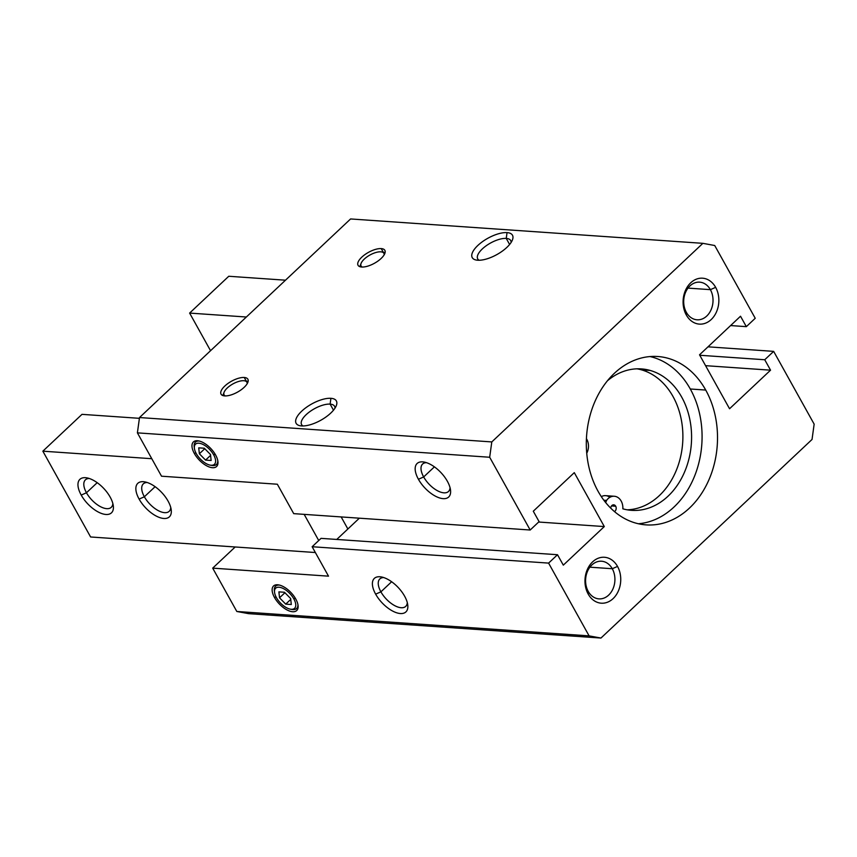 <?xml version="1.0" encoding="UTF-8"?>
<svg xmlns="http://www.w3.org/2000/svg" width="857" height="857" viewBox="0 0 857 857"><rect width="100%" height="100%" fill="white"/><g stroke="black" fill="none" stroke-linecap="round" stroke-linejoin="round"><path stroke-width="1.29" d="M423.669 476.953L418.42 479.256A23.021 11.12 -133.3 0 0 439.18 497.81A23.021 11.12 -133.3 0 0 450.514 490.033A23.021 11.12 -133.3 0 0 447.365 481.259A23.021 11.12 -133.3 0 0 424.204 462.073A23.021 11.12 -133.3 0 0 418.42 479.256L423.669 476.953A18.865 9.116 -133.3 0 0 448.468 491.511A18.865 9.116 -133.3 0 0 450.054 487.697A18.865 9.116 46.7 0 1 439.598 491.747A18.865 9.116 46.7 0 1 423.669 476.953L434.403 466.851L423.669 476.953A18.865 9.116 46.7 0 1 426.507 462.673A18.865 9.116 -133.3 0 0 422.608 464.033A18.865 9.116 -133.3 0 0 423.669 476.953M380.904 591.844L375.645 594.147A23.021 11.12 -133.3 0 0 396.416 612.701A23.021 11.12 -133.3 0 0 407.75 604.924A23.021 11.12 -133.3 0 0 404.6 596.151A23.021 11.12 -133.3 0 0 381.44 576.965A23.021 11.12 -133.3 0 0 375.645 594.147L380.904 591.844A18.865 9.116 -133.3 0 0 405.693 606.402A18.865 9.116 -133.3 0 0 407.289 602.6A18.865 9.116 46.7 0 1 396.834 606.649A18.865 9.116 46.7 0 1 380.904 591.844L391.638 581.742L380.904 591.844A18.865 9.116 46.7 0 1 383.743 577.575A18.865 9.116 -133.3 0 0 379.844 578.925A18.865 9.116 -133.3 0 0 380.904 591.844M477.692 260.228A23.021 9.32 -29.1 0 0 497.874 254.015A23.021 9.32 -29.1 0 0 512.4 239.992A23.021 9.32 -29.1 0 0 507.044 232.611L506.241 238.417A18.865 7.638 150.9 0 1 511.104 242.467A18.865 7.638 -29.1 0 0 510.697 240.56A18.865 7.638 -29.1 0 0 506.241 238.417L509.615 244.481L506.241 238.417A18.865 7.638 -29.1 0 0 486.112 245.83A18.865 7.638 -29.1 0 0 477.724 258.91A18.865 7.638 -29.1 0 0 479.127 260.26A18.865 7.638 150.9 0 1 484.344 247.17A18.865 7.638 150.9 0 1 506.241 238.417L507.044 232.611A23.021 9.32 -29.1 0 0 478.624 244.748A23.021 9.32 -29.1 0 0 476.353 260.067A23.021 9.32 -29.1 0 0 477.692 260.228A23.021 9.32 150.9 0 1 477.885 245.413A23.021 9.32 150.9 0 1 507.044 232.611A23.021 9.32 150.9 0 1 506.841 247.416A23.021 9.32 150.9 0 1 477.692 260.228M301.568 425.929A23.021 9.32 -29.1 0 0 321.75 419.716A23.021 9.32 -29.1 0 0 336.276 405.693A23.021 9.32 -29.1 0 0 330.92 398.312L330.116 404.118A18.865 7.638 150.9 0 1 334.98 408.168A18.865 7.638 -29.1 0 0 334.573 406.261A18.865 7.638 -29.1 0 0 330.116 404.118L333.491 410.182L330.116 404.118A18.865 7.638 -29.1 0 0 309.988 411.542A18.865 7.638 -29.1 0 0 301.6 424.611A18.865 7.638 -29.1 0 0 303.003 425.961A18.865 7.638 150.9 0 1 308.22 412.87A18.865 7.638 150.9 0 1 330.116 404.118L330.92 398.312A23.021 9.32 -29.1 0 0 302.5 410.449A23.021 9.32 -29.1 0 0 300.218 425.768A23.021 9.32 -29.1 0 0 301.568 425.929A23.021 9.32 150.9 0 1 301.76 411.124A23.021 9.32 150.9 0 1 330.92 398.312A23.021 9.32 150.9 0 1 330.716 413.128A23.021 9.32 150.9 0 1 301.568 425.929M710.389 289.655L688.01 288.102L710.389 289.655A18.865 14.644 -86 0 1 706.757 316.04A18.865 14.644 -86 0 1 686.328 312.291A18.865 14.644 94 0 0 697.062 319.8A18.865 14.644 94 0 0 711.053 309.848A18.865 14.644 94 0 0 710.389 289.655L715.649 287.341L710.389 289.655A18.865 14.644 94 0 0 699.666 282.157A18.865 14.644 94 0 0 685.675 292.098A18.865 14.644 94 0 0 686.328 312.291L686.296 314.969A23.021 17.868 94 0 0 711.203 319.543A23.021 17.868 94 0 0 715.649 287.341A23.021 17.868 94 0 0 690.742 282.767A23.021 17.868 94 0 0 686.296 314.969L686.328 312.291A18.865 14.644 -86 0 1 689.971 285.906A18.865 14.644 -86 0 1 710.389 289.655M612.284 568.727L589.895 567.184L612.284 568.727A18.865 14.644 -86 0 1 608.641 595.122A18.865 14.644 -86 0 1 588.213 591.362A18.865 14.644 94 0 0 598.947 598.872A18.865 14.644 94 0 0 612.937 588.92A18.865 14.644 94 0 0 612.284 568.727L617.533 566.423L612.284 568.727A18.865 14.644 94 0 0 601.55 561.228A18.865 14.644 94 0 0 587.559 571.18A18.865 14.644 94 0 0 588.213 591.362L588.181 594.04A23.021 17.868 94 0 0 613.098 598.615A23.021 17.868 94 0 0 617.533 566.423A23.021 17.868 94 0 0 592.626 561.838A23.021 17.868 94 0 0 588.181 594.04L588.213 591.362A18.865 14.644 -86 0 1 591.855 564.977A18.865 14.644 -86 0 1 612.284 568.727M381.236 248.605L383.25 252.226L381.236 248.605A15.34 6.213 -29.1 0 0 364.868 254.647A15.34 6.213 -29.1 0 0 358.044 265.274A15.34 6.213 -29.1 0 0 361.675 267.02A15.34 6.213 -29.1 0 0 378.044 260.989A15.34 6.213 -29.1 0 0 384.857 250.351A15.34 6.213 -29.1 0 0 381.236 248.605A15.34 6.213 150.9 0 1 381.108 258.482A15.34 6.213 150.9 0 1 361.675 267.02A15.34 6.213 150.9 0 1 361.804 257.143A15.34 6.213 150.9 0 1 381.236 248.605M383.283 252.29A15.34 6.213 150.9 0 1 385.093 252.633A15.34 6.213 -29.1 0 0 384.182 252.397L381.558 251.926A13.048 5.281 150.9 0 1 384.14 254.883A13.048 5.281 -29.1 0 0 380.797 251.829A13.048 5.281 150.9 0 1 381.558 251.926M244.256 377.487L246.27 381.108L244.256 377.487A15.34 6.213 -29.1 0 0 227.876 383.518A15.34 6.213 -29.1 0 0 221.063 394.156A15.34 6.213 -29.1 0 0 224.684 395.902A15.34 6.213 -29.1 0 0 241.063 389.871A15.34 6.213 -29.1 0 0 247.877 379.233A15.34 6.213 -29.1 0 0 244.256 377.487A15.34 6.213 150.9 0 1 244.116 387.364A15.34 6.213 150.9 0 1 224.684 395.902A15.34 6.213 150.9 0 1 224.813 386.025A15.34 6.213 150.9 0 1 244.256 377.487M246.302 381.172A15.34 6.213 150.9 0 1 248.112 381.515A15.34 6.213 -29.1 0 0 247.191 381.279L244.566 380.797A13.048 5.281 150.9 0 1 247.148 383.754A13.048 5.281 -29.1 0 0 243.806 380.712A13.048 5.281 150.9 0 1 244.566 380.797M705.729 390.064L690.292 388.992A84.393 65.507 -86 0 1 695.081 474.842A84.393 65.507 -86 0 1 638.411 523.756A84.393 65.507 94 0 0 695.081 474.842A84.393 65.507 94 0 0 690.292 388.992A84.393 65.507 94 0 0 649.981 356.555A84.393 65.507 -86 0 1 690.292 388.992L705.729 390.064A84.393 65.507 94 0 0 657.748 356.501A84.393 65.507 94 0 0 595.165 401.001A84.393 65.507 94 0 0 598.1 491.329A84.393 65.507 94 0 0 646.092 524.88A84.393 65.507 94 0 0 708.675 480.381A84.393 65.507 94 0 0 705.729 390.064A84.393 65.507 -86 0 1 689.446 508.105A84.393 65.507 -86 0 1 598.1 491.329A84.393 65.507 -86 0 1 614.394 373.277A84.393 65.507 -86 0 1 705.729 390.064M641.411 369.828L650.099 370.428A70.885 55.019 94 0 0 641.368 368.906A70.885 55.019 94 0 0 607.399 380.808A70.885 55.019 -86 0 1 650.099 370.428A70.885 55.019 -86 0 1 689.874 454.703A70.885 55.019 -86 0 1 622.846 508.822A12.127 9.406 94 0 0 617.222 497.081A12.127 9.406 94 0 0 606.552 500.413L603.864 500.231L606.552 500.413L605.695 502.588L606.552 500.413A12.127 9.406 -86 0 1 614.287 496.257A12.127 9.406 -86 0 1 622.846 508.822A70.885 55.019 94 0 0 631.577 510.344A70.885 55.019 94 0 0 690.796 449.089A70.885 55.019 94 0 0 650.099 370.428L641.411 369.828A70.885 55.019 -86 0 1 682.429 445.704A70.885 55.019 -86 0 1 627.249 509.819A70.885 55.019 94 0 0 682.429 445.704A70.885 55.019 94 0 0 641.411 369.828A70.885 55.019 94 0 0 637.008 368.821A70.885 55.019 -86 0 1 641.411 369.828M615.701 506.23L611.512 505.941L615.701 506.23A3.524 2.742 -86 0 1 614.469 511.575A3.524 2.742 94 0 0 615.701 506.23A3.524 2.742 94 0 0 613.698 504.827A3.524 2.742 94 0 0 610.72 508.137A3.524 2.742 -86 0 1 612.755 504.977A3.524 2.742 -86 0 1 615.701 506.23M210.179 465.137A13.808 6.674 46.7 0 1 196.285 453.632A13.808 6.674 -133.3 0 0 211.111 465.265A13.808 6.674 -133.3 0 0 213.661 454.831L215.128 454.178L213.661 454.831A13.808 6.674 46.7 0 1 210.179 465.137L211.733 465.437A15.34 7.413 -133.3 0 0 217.764 460.573A15.34 7.413 46.7 0 1 210.918 465.244M195.857 452.828L194.357 453.492A16.883 8.152 -133.3 0 0 209.579 467.097A16.883 8.152 -133.3 0 0 217.892 461.398A16.883 8.152 -133.3 0 0 215.589 454.96A16.883 8.152 -133.3 0 0 198.599 440.894A16.883 8.152 -133.3 0 0 194.357 453.492L195.857 452.828M290.341 609.166A13.808 6.674 46.7 0 1 276.447 597.661A13.808 6.674 -133.3 0 0 291.273 609.284A13.808 6.674 -133.3 0 0 293.822 598.861L295.301 598.207L293.822 598.861A13.808 6.674 46.7 0 1 290.341 609.166L291.905 609.456A15.34 7.413 -133.3 0 0 297.925 604.603A15.34 7.413 46.7 0 1 291.08 609.273M276.029 596.858L274.519 597.522A16.883 8.152 -133.3 0 0 289.752 611.127A16.883 8.152 -133.3 0 0 298.054 605.428A16.883 8.152 -133.3 0 0 295.751 598.989A16.883 8.152 -133.3 0 0 278.761 584.924A16.883 8.152 -133.3 0 0 274.519 597.522L276.029 596.858M278.9 591.876L279.532 597.811L284.931 592.723L279.532 597.811L285.724 604.131L290.759 599.397L285.724 604.131L291.294 604.517L290.673 598.582L284.47 592.262L278.9 591.876L284.47 592.262L290.673 598.582L291.294 604.517L285.724 604.131L279.532 597.811L278.9 591.876M198.738 447.847L199.36 453.782L204.769 448.704L199.36 453.782L205.562 460.102L210.597 455.367L205.562 460.102L211.133 460.488L210.511 454.553L204.309 448.232L198.738 447.847L204.309 448.232L210.511 454.553L211.133 460.488L205.562 460.102L199.36 453.782L198.738 447.847M213.661 454.831A13.808 6.674 -133.3 0 0 198.824 443.198A13.808 6.674 -133.3 0 0 196.285 453.632A13.808 6.674 46.7 0 1 194.4 448.361A13.808 6.674 46.7 0 1 201.191 443.701A13.808 6.674 46.7 0 1 213.661 454.831M194.335 447.622A15.34 7.413 46.7 0 1 199.413 441.076A15.34 7.413 -133.3 0 0 194.196 446.797L194.4 448.361M293.822 598.861A13.808 6.674 -133.3 0 0 278.996 587.227A13.808 6.674 -133.3 0 0 276.447 597.661A13.808 6.674 46.7 0 1 274.561 592.391A13.808 6.674 46.7 0 1 281.364 587.731A13.808 6.674 46.7 0 1 293.822 598.861M274.497 591.641A15.34 7.413 46.7 0 1 279.575 585.106A15.34 7.413 -133.3 0 0 274.369 590.816L274.561 592.391M586.734 453.246A12.127 9.406 94 0 0 586.424 438.677A12.127 9.406 -86 0 1 586.734 453.246M614.287 496.257L605.599 495.657A12.127 9.406 94 0 0 601.325 496.632A12.127 9.406 -86 0 1 609.852 497.328M243.806 380.712A13.048 5.281 -29.1 0 0 228.476 386.914A13.048 5.281 -29.1 0 0 225.295 395.923A13.048 5.281 150.9 0 1 224.138 392.174A13.048 5.281 150.9 0 1 232.365 384.236A13.048 5.281 150.9 0 1 243.806 380.712M224.138 392.174L223.152 394.659A15.34 6.213 -29.1 0 0 222.874 395.559A15.34 6.213 150.9 0 1 223.838 393.309M380.797 251.829A13.048 5.281 -29.1 0 0 365.468 258.043A13.048 5.281 -29.1 0 0 362.275 267.041A13.048 5.281 150.9 0 1 361.118 263.292A13.048 5.281 150.9 0 1 369.356 255.354A13.048 5.281 150.9 0 1 380.797 251.829M361.118 263.292L360.144 265.777A15.34 6.213 -29.1 0 0 359.865 266.677A15.34 6.213 150.9 0 1 360.818 264.427M312.141 546.734L321.043 538.357L312.141 546.734L328.51 576.161L312.141 546.734L548.598 563.103L312.141 546.734M336.758 539.449L359.362 518.185L336.758 539.449M293.715 513.643L277.347 484.226L161.523 476.203L137.399 432.86L139.509 417.541L350.588 218.953L702.879 243.334L714.727 245.52L755.231 318.279L746.329 326.656L740.523 316.233L699.526 354.809L729.553 408.746L770.55 370.17L764.744 359.747L699.773 355.259L764.744 359.747L773.657 351.37L814.15 424.14L812.04 439.459L814.15 424.14L773.657 351.37L708.011 346.828L773.657 351.37L764.744 359.747L770.55 370.17L705.579 365.671L770.55 370.17L729.553 408.746L699.526 354.809L740.523 316.233L746.329 326.656L730.614 325.564L746.329 326.656L755.231 318.279L714.727 245.52L702.879 243.334L491.8 441.923L139.509 417.541L137.399 432.86L489.679 457.252L491.8 441.923L489.679 457.252L137.399 432.86L161.523 476.203L277.347 484.226L293.715 513.643L530.183 530.012L293.715 513.643M212.697 568.137L328.51 576.161L212.697 568.137L236.821 611.48L589.102 635.873L548.598 563.103L557.511 554.725L321.043 538.357L557.511 554.725L563.306 565.149L604.303 526.573L538.657 522.031L604.303 526.573L574.286 472.646L533.29 511.211L539.085 521.634L530.183 530.012L489.679 457.252L530.183 530.012L539.085 521.634L533.29 511.211L574.286 472.646L604.303 526.573L563.306 565.149L557.511 554.725L548.598 563.103L589.102 635.873L236.821 611.48L212.697 568.137L235.182 546.98L212.697 568.137M295.751 598.989A16.883 8.152 46.7 0 1 292.644 611.737A16.883 8.152 46.7 0 1 274.519 597.522A16.883 8.152 46.7 0 1 277.625 584.774A16.883 8.152 46.7 0 1 295.751 598.989M375.645 594.147A23.021 11.12 46.7 0 1 379.887 576.772A23.021 11.12 46.7 0 1 404.6 596.151A23.021 11.12 46.7 0 1 400.358 613.537A23.021 11.12 46.7 0 1 375.645 594.147M248.669 613.666L236.821 611.48L248.669 613.666L600.961 638.047L589.102 635.873L600.961 638.047L812.04 439.459L600.961 638.047L248.669 613.666M215.589 454.96A16.883 8.152 46.7 0 1 212.472 467.718A16.883 8.152 46.7 0 1 194.357 453.492A16.883 8.152 46.7 0 1 197.464 440.744A16.883 8.152 46.7 0 1 215.589 454.96M418.42 479.256A23.021 11.12 46.7 0 1 422.662 461.869A23.021 11.12 46.7 0 1 447.365 481.259A23.021 11.12 46.7 0 1 443.123 498.645A23.021 11.12 46.7 0 1 418.42 479.256M617.533 566.423A23.021 17.868 -86 0 1 613.098 598.615A23.021 17.868 -86 0 1 588.181 594.04A23.021 17.868 -86 0 1 592.626 561.838A23.021 17.868 -86 0 1 617.533 566.423M715.649 287.341A23.021 17.868 -86 0 1 711.203 319.543A23.021 17.868 -86 0 1 686.296 314.969A23.021 17.868 -86 0 1 690.742 282.767A23.021 17.868 -86 0 1 715.649 287.341M139.509 417.541L491.8 441.923L702.879 243.334L350.588 218.953L139.509 417.541M228.765 276.265L285.499 280.196L228.765 276.265L189.622 313.084L228.765 276.265M210.554 350.706L189.622 313.084L210.554 350.706M246.366 317.015L189.622 313.084L246.366 317.015M168.068 501.088A23.021 11.12 -133.3 0 0 144.908 481.902A23.021 11.12 -133.3 0 0 139.113 499.085L144.372 496.781A18.865 9.116 46.7 0 1 147.211 482.502A18.865 9.116 -133.3 0 0 143.312 483.862A18.865 9.116 -133.3 0 0 144.372 496.781L155.106 486.68L144.372 496.781A18.865 9.116 -133.3 0 0 169.172 511.34A18.865 9.116 -133.3 0 0 170.757 507.526A18.865 9.116 46.7 0 1 160.302 511.575A18.865 9.116 46.7 0 1 144.372 496.781L139.113 499.085A23.021 11.12 -133.3 0 0 159.884 517.639A23.021 11.12 -133.3 0 0 171.218 509.861A23.021 11.12 -133.3 0 0 168.068 501.088A23.021 11.12 46.7 0 1 163.826 518.474A23.021 11.12 46.7 0 1 139.113 499.085A23.021 11.12 46.7 0 1 143.355 481.698A23.021 11.12 46.7 0 1 168.068 501.088M110.157 497.081A23.021 11.12 -133.3 0 0 86.996 477.895A23.021 11.12 -133.3 0 0 81.211 495.078L86.461 492.764A18.865 9.116 46.7 0 1 89.299 478.495A18.865 9.116 -133.3 0 0 85.4 479.845A18.865 9.116 -133.3 0 0 86.461 492.764L97.195 482.673L86.461 492.764A18.865 9.116 -133.3 0 0 111.26 507.333A18.865 9.116 -133.3 0 0 112.845 503.52A18.865 9.116 46.7 0 1 102.39 507.569A18.865 9.116 46.7 0 1 86.461 492.764L81.211 495.078A23.021 11.12 -133.3 0 0 101.972 513.632A23.021 11.12 -133.3 0 0 113.306 505.855A23.021 11.12 -133.3 0 0 110.157 497.081A23.021 11.12 46.7 0 1 105.914 514.468A23.021 11.12 46.7 0 1 81.211 495.078A23.021 11.12 46.7 0 1 85.454 477.692A23.021 11.12 46.7 0 1 110.157 497.081M341.15 516.921L347.867 528.994L341.15 516.921M304.171 514.371L318.74 540.531L304.171 514.371M151.785 458.709L42.85 451.178L90.606 536.975L315.365 552.529L90.606 536.975L42.85 451.178L81.993 414.349L139.402 418.323L81.993 414.349L42.85 451.178L151.785 458.709"/></g></svg>
